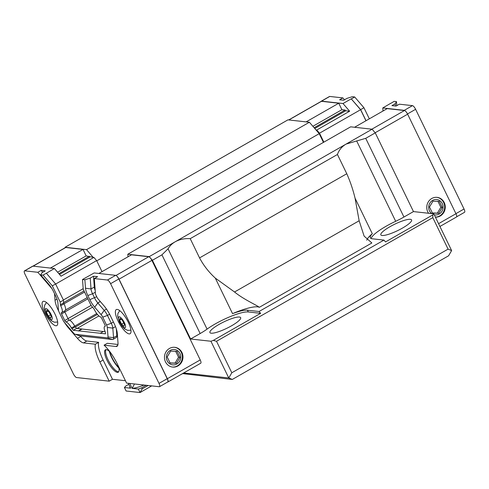 <?xml version="1.0" encoding="UTF-8"?>
<svg xmlns="http://www.w3.org/2000/svg" width="489" height="489" viewBox="0 0 489 489"><rect width="100%" height="100%" fill="white"/><g stroke="black" fill="none" stroke-linecap="round" stroke-linejoin="round"><path stroke-width="0.73" d="M128.766 384.317L125.691 386.072L124.408 387.502L126.107 390.998L140.037 392.551L138.338 389.048L141.657 387.85L142.165 388.896L140.037 392.551L151.688 385.888M32.965 266.138L65.477 247.55A3.973 1.21 60.2 0 1 65.752 247.501L83.026 249.421L86.168 255.894L93.148 257.33L86.535 249.647L65.086 247.263L65.123 247.752M128.259 383.284L130.649 388.193L124.408 387.502M130.606 388.107A19.872 4.095 154.1 0 1 129.921 386.695M138.338 389.048L132.097 388.358L129.713 383.443M146.162 385.271L141.657 387.85M144.059 385.039A19.872 4.095 154.1 0 1 132.183 388.309L132.097 388.358M183.675 372.966L228.766 377.979L210.93 341.249L190.618 338.993L152.397 260.276L149.249 256.621L127.8 254.237L350.656 126.828L372.105 129.212L375.252 132.874L413.474 211.584L433.792 213.846L451.628 250.576L448.089 249.121L432.802 217.636L432.869 214.867L385.54 241.927L383.963 240.093L259.06 311.499L260.637 313.333L213.302 340.393L216.523 341.279L432.802 217.636M65.086 247.263L287.942 119.86L309.39 122.244L319.219 133.662L323.449 142.385M134.475 383.975L132.183 388.309M104.059 345.179A23.845 7.249 60.2 0 1 117.25 363.859L126.596 383.095L159.243 386.726A3.973 1.21 -119.8 0 0 159.518 386.677A3.973 1.21 -119.8 0 0 158.998 383.388L110.587 283.687A3.973 1.21 -119.8 0 0 107.433 280.026L94.316 278.571L95.471 294.115L97.476 298.253L103.864 305.674A15.899 4.835 60.2 0 1 110.373 315.76L114.181 323.608A15.899 4.835 60.2 0 1 117.287 333.315L117.996 342.85A15.899 4.835 60.2 0 1 116.975 346.304A15.899 4.835 60.2 0 1 115.881 346.493L104.059 345.179L107.342 343.302L117.965 344.482M125.441 380.723L112.47 379.281L109.181 381.163L99.842 361.921A23.845 7.249 60.2 0 1 95.367 344.213L83.546 342.899A15.899 4.835 60.2 0 1 77.451 338.345L68.448 327.887A15.899 4.835 60.2 0 1 64.707 322.764M51.932 288.657L37.842 272.294L24.725 270.833A3.973 1.21 -119.8 0 0 24.45 270.882A3.973 1.21 -119.8 0 0 24.97 274.17L73.387 373.871A3.973 1.21 -119.8 0 0 76.535 377.532L109.181 381.163M148.124 385.491L142.165 388.896M127.8 254.237L127.99 256.804M98.851 273.461L131.48 254.812L148.754 256.731A3.973 1.21 60.2 0 1 151.902 260.386L200.227 359.916A3.973 1.21 60.2 0 1 200.753 363.205L167.88 381.995A3.973 1.21 -119.8 0 0 167.36 378.706L119.035 279.182A3.973 1.21 -119.8 0 0 116.596 275.869A3.973 1.21 -119.8 0 0 115.655 275.331L94.175 272.941L82.513 279.5L83.24 289.311L91.088 305.472L93.65 308.449A1.589 0.483 60.2 0 1 94.316 309.494A7.946 2.414 60.2 0 0 100.526 316.939A1.589 0.483 60.2 0 1 101.755 318.4L104.964 325.002A1.589 0.483 60.2 0 1 105.172 326.316A1.589 0.483 60.2 0 1 105.092 326.334L105.227 326.255M118.729 367.343A12.916 3.924 60.2 0 1 112.048 357.667A12.916 3.924 60.2 0 1 109.872 351.854M109.34 351.359A13.912 4.23 -119.8 0 0 118.882 368.052M118.668 371.823A12.916 3.924 60.2 0 1 108.106 359.922A12.916 3.924 60.2 0 1 105.985 349.635M118.448 366.322A12.916 3.924 60.2 0 1 118.246 372.221A12.916 3.924 60.2 0 1 107.115 360.485A12.916 3.924 60.2 0 1 105.422 349.794A12.916 3.924 60.2 0 1 110.337 352.318M354.574 127.268L387.202 108.613L404.476 110.532A3.973 1.21 60.2 0 1 405.192 110.887A3.973 1.21 -119.8 0 0 404.25 110.343L412.465 105.642L399.348 104.188L396.059 106.064L391.958 105.612L395.24 103.729L395.412 105.991M369.329 118.833L363.938 107.739L354.678 96.975L352.318 96.712L346.976 98.368L343.694 100.245L339.586 99.787L342.875 97.91L344.488 99.787M396.775 105.655L396.475 101.62L395.24 103.729M396.475 101.62L394.116 101.364L390.839 103.344M404.25 110.343L382.771 107.953L390.833 103.24M323.846 142.158L319.5 133.197L316.756 130.013L349.629 111.223L343.015 103.534L321.536 101.15A3.973 1.21 -119.8 0 0 321.267 101.199L329.482 96.498A3.973 1.21 60.2 0 1 329.757 96.449L342.875 97.91M42.745 272.294L41.131 270.411L45.232 270.869L41.95 272.746L40.715 274.855L48.704 284.14A11.925 3.625 60.2 0 1 53.582 291.707L55.593 295.839A11.925 3.625 60.2 0 1 57.922 303.119L58.423 309.885A3.973 1.21 60.2 0 0 59.2 312.312L63.014 320.167A3.973 1.21 60.2 0 0 64.64 322.685L73.637 333.143A3.973 1.21 60.2 0 0 75 334.25L79.817 335.827A7.946 2.414 60.2 0 0 80.147 335.906L75.159 334.287A3.973 1.21 60.2 0 1 75 334.25M112.47 379.281L103.13 360.045A23.845 7.249 60.2 0 1 98.656 342.337L86.834 341.022A15.899 4.835 60.2 0 1 80.74 336.469L80.263 335.919M109.591 314.219L107.47 315.436L111.278 323.284L106.541 325.008L102.733 317.153L107.47 315.436A7.946 2.414 60.2 0 0 104.218 310.393L97.824 302.972A7.946 2.414 -119.8 0 1 94.573 297.929L92.568 293.791A7.946 2.414 -119.8 0 1 91.015 288.938L90.214 278.113L93.497 276.236L97.604 276.688L94.316 278.571M95.196 290.429A7.946 2.414 60.2 0 1 94.304 287.061L93.497 276.236M113.43 322.055L111.278 323.284A7.946 2.414 60.2 0 1 112.831 328.137L113.54 337.679A7.946 2.414 60.2 0 1 113.032 339.403L116.321 337.52A7.946 2.414 -119.8 0 0 116.828 335.796L116.309 328.816M113.032 339.403A7.946 2.414 60.2 0 1 112.482 339.5L80.147 335.906M37.842 272.294L41.131 270.411M58.711 311.138L58.13 309.953A15.899 4.835 60.2 0 1 55.031 300.246L54.542 293.675M95.367 344.213L98.656 342.337M63.992 303.877L60.709 305.753A7.946 2.414 60.2 0 1 61.828 312.489L65.116 310.613A7.946 2.414 -119.8 0 0 63.992 303.877A1.589 0.483 -119.8 0 1 63.668 302.874L63.466 300.16L55.618 283.999L46.357 273.241L43.075 275.118L40.715 274.855M46.357 273.241L54.42 268.522L32.94 266.138A3.973 1.21 -119.8 0 0 32.665 266.181L24.45 270.882M128.265 322.22A13.912 4.23 60.2 0 1 130.092 333.736A13.912 4.23 60.2 0 1 119.518 323.755A13.912 4.23 60.2 0 1 116.284 309.58A13.912 4.23 60.2 0 1 128.265 322.22M90.214 278.113L84.872 279.763L82.513 279.5M366.041 120.716L360.65 109.615L351.23 98.839L360.589 109.707L365.955 120.765M363.938 107.739L360.65 109.615M354.678 96.975L351.389 98.857M412.465 105.642A3.973 1.21 60.2 0 1 415.613 109.304L464.03 209.005A3.973 1.21 60.2 0 1 464.55 212.293L456.653 216.81M116.828 335.796L113.54 337.679L108.026 336.97A3.973 1.21 60.2 0 1 107.501 337.881L75.159 334.287M108.026 336.97L107.317 327.428L112.831 328.137L115.508 326.609M106.541 325.008A3.973 1.21 60.2 0 1 107.317 327.428M106.486 309.097L104.218 310.393L101.107 314.635A3.973 1.21 60.2 0 1 102.733 317.153M101.107 314.635L94.713 307.208A11.925 3.625 60.2 0 1 89.835 299.647L87.831 295.509A11.925 3.625 60.2 0 1 85.502 288.235L84.872 279.763M105.092 331.56L103.546 331.389L100.257 333.266L105.453 333.846L105.349 332.428A1.589 0.483 60.2 0 0 105.153 331.719A7.946 2.414 60.2 0 1 104.695 326.438A7.946 2.414 60.2 0 1 105.092 326.334M100.257 333.266L73.301 330.271L71.962 328.718A1.589 0.483 60.2 0 1 71.449 327.972L74.731 326.09A7.946 2.414 -119.8 0 0 69.279 320.112L65.997 321.988A7.946 2.414 60.2 0 1 71.449 327.972M65.997 321.988A1.589 0.483 60.2 0 1 64.768 320.533L61.559 313.932A1.589 0.483 60.2 0 1 61.351 312.612A1.589 0.483 60.2 0 1 61.431 312.593A7.946 2.414 60.2 0 0 61.828 312.489M60.709 305.753A1.589 0.483 60.2 0 1 60.379 304.751L60.178 302.037L52.335 285.876L43.075 275.118M64.536 310.943A1.589 0.483 -119.8 0 0 64.848 312.049L61.559 313.932M69.279 320.112A1.589 0.483 -119.8 0 1 68.057 318.651L64.848 312.049M74.731 326.09A1.589 0.483 -119.8 0 0 75.245 326.835L71.962 328.718M103.307 331.53L76.584 328.394L75.245 326.835M81.865 329.146L78.576 331.022M81.779 328.969L78.497 330.851M76.584 328.394L73.301 330.271M63.466 300.16L60.178 302.037M55.618 283.999L52.335 285.876M46.327 311.988L46.797 310.13L49.23 312.312L51.192 316.352L50.722 318.211L48.289 316.028L46.327 311.988L47.879 311.102M48.289 316.028L50.434 314.8M119.603 320.136L120.074 318.278L122.507 320.46L124.469 324.494L123.998 326.352L121.565 324.176L119.603 320.136L121.156 319.25M121.565 324.176L123.717 322.948M54.988 314.079A13.912 4.23 60.2 0 1 56.816 325.588A13.912 4.23 60.2 0 1 46.235 315.613A13.912 4.23 60.2 0 1 43.008 301.438A13.912 4.23 60.2 0 1 54.988 314.079M306.126 121.883L338.755 103.228L341.897 109.701L312.874 126.29M314.134 127.751L345.087 110.056L341.897 109.701M314.763 128.485L345.717 110.789L345.087 110.056M349.629 111.223L345.717 110.789M316.756 130.013L316.004 129.927M288.693 119.946L321.206 101.357A3.973 1.21 60.2 0 1 321.475 101.309L338.755 103.228M319.5 133.197L360.589 109.707M343.015 103.534L351.23 98.839M382.997 111.015L382.771 107.953M93.148 257.33L93.9 257.416L61.033 276.206L54.42 268.522M89.988 256.982L59.493 274.421M89.359 256.248L58.863 273.687M86.168 255.894L57.604 272.226M50.398 268.076L83.026 249.421M102.012 271.658L96.639 260.6L55.642 284.042M96.639 260.6L93.9 257.416M442.282 207.44L438.822 213.29L432.423 213.076L429.483 207.018L432.942 201.168L439.342 201.382L442.282 207.44L440.834 207.281L437.374 213.125L432.368 212.959M437.948 201.334L440.834 207.281M438.822 213.29L437.374 213.125M179.983 357.392L176.523 363.241L170.123 363.034L167.183 356.97L170.643 351.126L177.042 351.334L179.983 357.392L178.534 357.233L175.074 363.082L170.068 362.917M175.649 351.291L178.534 357.233M176.523 363.241L175.074 363.082M436.811 197.342A9.933 9.242 -83.7 0 1 443.633 202.483A9.933 9.242 -83.7 0 1 435.375 217.104M431.738 213.614A7.732 7.194 -83.7 0 1 432.576 200.423A7.732 7.194 -83.7 0 1 443.028 206.156A7.732 7.194 -83.7 0 1 434.244 214.781M174.512 347.294A9.933 9.242 -83.7 0 1 181.333 352.435A9.933 9.242 -83.7 0 1 180.802 362.526A9.933 9.242 -83.7 0 1 172.317 367.037M170.276 350.375A7.732 7.194 -83.7 0 1 180.771 357.422A7.732 7.194 -83.7 0 1 169.695 363.755A7.732 7.194 -83.7 0 1 170.276 350.375M428.572 213.265A9.933 9.242 -83.7 0 1 428.022 202.385A9.933 9.242 -83.7 0 1 437.111 197.367A9.933 9.242 -83.7 0 1 444.232 202.544A9.933 9.242 -83.7 0 1 443.749 212.55A9.933 9.242 -83.7 0 1 435.399 217.159M181.932 352.502A9.933 9.242 -83.7 0 1 181.315 362.722A9.933 9.242 -83.7 0 1 172.617 367.074A9.933 9.242 -83.7 0 1 164.53 356.175A9.933 9.242 -83.7 0 1 174.811 347.324A9.933 9.242 -83.7 0 1 181.932 352.502M116.596 275.869A3.973 1.21 60.2 0 1 118.803 278.987L167.214 378.694A3.973 1.21 60.2 0 1 167.733 381.982L159.518 386.677M405.192 110.887A3.973 1.21 60.2 0 1 407.63 114.194L455.956 213.724A3.973 1.21 60.2 0 1 456.475 217.012L439.923 226.474M83.191 288.669L63.387 299.995M98.888 315.961L77.054 328.443M402.453 228.094A17.091 3.521 154.1 0 1 380.839 234.867A17.091 3.521 154.1 0 1 394.672 224.231A17.091 3.521 154.1 0 1 411.585 219.934A17.091 3.521 154.1 0 1 402.453 228.094M231.529 325.808A17.091 3.521 154.1 0 1 209.915 332.581A17.091 3.521 154.1 0 1 223.754 321.945A17.091 3.521 154.1 0 1 240.667 317.648A17.091 3.521 154.1 0 1 231.529 325.808M259.06 311.499L247.452 310.209A27.818 5.734 -25.9 0 0 232.55 313.626A35.77 7.378 154.1 0 1 259.353 307.3L371.86 242.984L364.103 236.083L359.146 220.759L355.057 198.198L372.306 233.73A27.818 5.734 -25.9 0 0 370.338 237.801A27.818 5.734 -25.9 0 0 372.355 238.803L383.963 240.093M366.762 240.215A35.77 7.378 154.1 0 1 372.306 233.73M359.146 220.759L234.543 291.994C243.962 299.629 256.04 304.769 259.353 307.3M190.618 338.993L200.148 333.541L161.932 254.83L168.063 248.803C169.775 245.881 172.159 243.534 175.215 241.774C179.487 239.378 184.487 238.339 190.215 238.656L199.561 257.899C203.552 265.435 208.797 272.165 215.301 278.094L234.543 291.994M355.057 198.198C353.021 189.714 350.265 181.56 346.78 173.736L337.434 154.493C339.011 149.995 341.915 146.517 346.139 144.059L365.723 138.326L375.252 132.874M371.127 238.504A27.818 5.734 154.1 0 1 395.687 221.297A23.845 4.914 -25.9 0 0 403.945 217.037L413.474 211.584M232.55 313.626L215.301 278.094M200.148 333.541A23.845 4.914 -25.9 0 0 207.067 329.128A27.818 5.734 154.1 0 1 248.302 311.958L260.637 313.333M433.792 213.846L432.869 214.867M372.105 129.212L149.249 256.621M337.434 154.493L190.215 238.656M213.302 340.393L210.93 341.249M161.932 254.83L152.397 260.276M216.523 341.279L231.81 372.765L228.766 377.979L232.306 379.44L182.58 373.59M448.089 249.121L231.81 372.765M451.628 250.576L448.584 255.796L232.306 379.44M182.709 373.608L182.244 373.877M309.39 122.244L86.535 249.647M319.219 133.662L96.755 260.839M99.842 361.921L103.13 360.045M85.502 288.235L91.015 288.938L94.304 287.061M87.831 295.509L92.568 293.791L95.331 292.214M89.835 299.647L96.724 296.701M94.713 307.208L97.824 302.972L100.312 301.548M55.031 300.246L56.981 299.134M68.448 327.887L68.894 327.63M77.451 338.345L80.74 336.469M83.546 342.899L86.834 341.022M115.881 346.493L117.696 345.454M32.94 266.138L24.725 270.833M115.655 275.331L107.433 280.026M112.482 339.5L107.501 337.881M68.057 318.651L64.768 320.533M63.668 302.874L60.379 304.751M119.744 322.062A6.278 1.907 60.2 0 1 120.862 317.654A6.278 1.907 60.2 0 1 125.508 327.233A6.278 1.907 60.2 0 1 119.744 322.062M46.467 313.914A6.278 1.907 60.2 0 1 47.58 309.513A6.278 1.907 60.2 0 1 52.231 319.085A6.278 1.907 60.2 0 1 46.467 313.914M288.852 119.958L321.475 101.309M148.754 256.731L116.009 275.448M407.502 113.943L415.613 109.304M321.536 101.15L329.757 96.449M455.919 213.644L464.03 209.005M167.214 378.694L158.998 383.388M118.803 278.987L110.587 283.687M375.155 132.757L407.63 114.194M371.854 129.188L404.476 110.532M438.56 223.669L455.956 213.724M200.227 359.916L167.36 378.706M65.752 247.501L33.124 266.157M84.029 290.937L63.649 302.593M84.573 292.055L63.973 303.828M87.855 298.816L64.817 311.988M91.064 305.417L68.026 318.59M92.543 307.165L69.67 320.24M96.73 313.535L74.744 326.108M97.403 314.409L75.385 326.994M151.902 260.386L119.035 279.182M346.78 173.736L199.561 257.899M356.683 140.973L395.687 221.297M247.452 310.209L248.302 311.958M168.063 248.803L207.067 329.128M403.945 217.037L365.723 138.326M105.269 326.108L104.695 326.438M130.93 330.179L127.715 330.368L124.848 329.018L122.177 326.365L119.377 321.878L117.635 315.784L117.977 313.339L119.774 310.662M57.653 322.031L54.432 322.227L51.565 320.876L48.9 318.217L46.1 313.736L44.652 309.794L44.358 307.636L44.695 305.191L46.492 302.52M87.256 297.587L65.544 310.002"/></g></svg>
